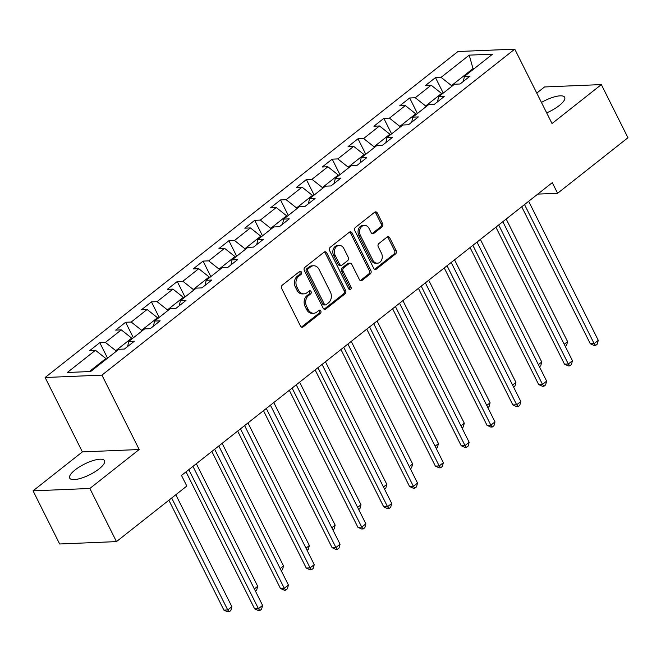 <?xml version="1.0" encoding="UTF-8"?>
<svg xmlns="http://www.w3.org/2000/svg" width="661" height="661" viewBox="0 0 661 661"><rect width="100%" height="100%" fill="white"/><g stroke="black" fill="none" stroke-linecap="round" stroke-linejoin="round"><path stroke-width="0.99" d="M301.416 272.101A1.719 1.355 87.6 0 0 299.549 271.539L282.288 285.164A2.454 1.933 87.6 0 0 281.702 288.535L300.507 326.088A2.454 1.933 87.6 0 0 302.234 327.253A2.454 1.933 87.6 0 0 303.184 326.889L320.445 313.264A1.719 1.355 87.6 0 0 318.982 310.34L316.743 312.108A7.841 6.18 87.6 0 1 313.735 313.264A7.841 6.18 87.6 0 1 308.208 309.53L306.638 306.407A7.841 6.18 87.6 0 1 308.497 295.624L310.728 293.856A1.719 1.355 87.6 0 0 309.265 290.939L307.035 292.699A7.841 6.18 87.6 0 1 304.019 293.856A7.841 6.18 87.6 0 1 298.491 290.129L296.921 286.998A7.841 6.18 87.6 0 1 298.78 276.224L301.011 274.455A1.719 1.355 87.6 0 0 301.416 272.101M304.019 293.856L302.482 293.922A7.841 6.18 87.6 0 1 296.954 290.196L295.384 287.064A7.841 6.18 87.6 0 1 297.243 276.281L299.474 274.522A1.719 1.355 87.6 0 0 299.45 271.613M301.466 327.088A2.454 1.933 87.6 0 0 301.647 326.955L318.908 313.322A1.719 1.355 87.6 0 0 318.883 310.422M313.735 313.264L312.199 313.322A7.841 6.18 87.6 0 1 306.671 309.596L305.101 306.464A7.841 6.18 87.6 0 1 306.96 295.69L309.191 293.922A1.719 1.355 87.6 0 0 309.166 291.014M546.672 112.866A19.466 5.941 -26.6 0 0 559.256 105.537A19.466 5.941 -26.6 0 0 564.692 97.316A19.466 5.941 -26.6 0 0 541.442 102.43M75.139 469.897A19.466 5.941 -26.6 0 0 69.702 478.118A19.466 5.941 -26.6 0 0 81.311 478.176A19.466 5.941 -26.6 0 0 99.084 468.897A19.466 5.941 -26.6 0 0 104.521 460.684A19.466 5.941 -26.6 0 0 92.912 460.626A19.466 5.941 -26.6 0 0 75.139 469.897M382.017 226.938A2.454 1.933 87.6 0 0 382.595 223.567L377.324 213.032A2.454 1.933 87.6 0 0 375.597 211.867A2.454 1.933 87.6 0 0 374.655 212.231L355.478 227.367A2.454 1.933 87.6 0 0 354.899 230.739L373.705 268.292A2.454 1.933 87.6 0 0 375.431 269.457A2.454 1.933 87.6 0 0 376.373 269.093L395.551 253.956A2.454 1.933 87.6 0 0 396.129 250.585L389.759 237.861A2.454 1.933 87.6 0 0 388.032 236.696A2.454 1.933 87.6 0 0 387.09 237.059L378.877 243.537A2.454 1.933 87.6 0 0 378.299 246.908L381.463 253.213A6.552 5.164 87.6 0 1 377.39 263.194A6.552 5.164 87.6 0 1 372.771 260.079L360.385 235.357A6.552 5.164 87.6 0 1 364.459 225.376A6.552 5.164 87.6 0 1 369.078 228.491L371.143 232.614A2.454 1.933 87.6 0 0 372.87 233.779A2.454 1.933 87.6 0 0 373.812 233.416L382.017 226.938L380.48 227.004A2.454 1.933 87.6 0 0 381.067 223.633L375.787 213.098A2.454 1.933 87.6 0 0 374.837 212.098M552.018 123.541L601.345 84.583L627.95 137.728L557.603 193.276L552.282 182.643L181.494 475.433L186.815 486.058L116.468 541.607L89.855 488.471L139.182 449.521L101.934 375.126L514.762 49.145L552.018 123.541M326.79 252.932A2.454 1.933 87.6 0 0 325.063 251.767A2.454 1.933 87.6 0 0 324.121 252.13L304.952 267.267A2.454 1.933 87.6 0 0 304.374 270.638L323.179 308.191A2.454 1.933 87.6 0 0 324.906 309.356A2.454 1.933 87.6 0 0 325.848 308.993L345.017 293.856A2.454 1.933 87.6 0 0 345.596 290.485L326.79 252.932L325.262 252.998A2.454 1.933 87.6 0 0 324.303 252.006M330.219 247.321L349.388 232.176A2.454 1.933 87.6 0 1 350.33 231.821A2.454 1.933 87.6 0 1 352.057 232.986L370.862 270.539A2.454 1.933 87.6 0 1 370.284 273.902L362.079 280.388A2.454 1.933 87.6 0 1 361.137 280.743A2.454 1.933 87.6 0 1 359.41 279.578L351.784 264.35A2.454 1.933 87.6 0 0 350.057 263.185A2.454 1.933 87.6 0 0 349.115 263.549L343.67 267.845A2.454 1.933 87.6 0 0 343.092 271.217L351.032 287.072A1.719 1.355 87.6 0 1 348.752 288.865L329.632 250.684A2.454 1.933 87.6 0 1 330.219 247.321M101.934 375.126L45.122 377.505L457.949 51.525L514.762 49.145M443.25 93.102L435.483 77.593L425.552 85.434L431.154 85.203L415.265 97.745L409.663 97.985L399.731 105.826L405.333 105.586L389.445 118.137L383.834 118.369L373.903 126.218L379.513 125.978L363.616 138.529L358.014 138.76L348.083 146.602L353.685 146.37L337.796 158.921L332.194 159.152L322.262 166.993L327.864 166.762L311.975 179.305L306.374 179.544L296.442 187.385L302.044 187.154L286.155 199.696L280.545 199.936L270.613 207.777L276.224 207.537L260.327 220.088L254.725 220.32L244.793 228.169L250.395 227.929L234.506 240.48L228.904 240.711L218.973 248.553L224.575 248.321L208.686 260.872L203.084 261.103L193.152 268.944L198.754 268.713L182.866 281.255L177.255 281.495L167.324 289.336L172.934 289.105L157.037 301.647L151.435 301.887L141.504 309.728L147.106 309.488L131.217 322.039L125.615 322.271L115.683 330.12L121.285 329.88L105.396 342.431L99.794 342.662L89.855 350.504L95.465 350.272L67.323 372.49L90.664 371.515L118.798 349.297L124.408 349.058L134.34 341.216L128.73 341.456L127.647 346.496M435.483 77.593L441.085 77.354L469.227 55.136L492.561 54.161L464.427 76.379L470.029 76.147L460.097 83.988L454.495 84.22L438.598 96.77L444.209 96.539L434.277 104.38L428.667 104.612L412.778 117.162L418.38 116.923L408.448 124.772L402.846 125.003L386.958 137.554L392.56 137.314L382.628 145.156L377.026 145.395L361.137 157.938L366.739 157.706L356.808 165.547L351.206 165.787L335.309 178.33L340.919 178.098L330.987 185.939L325.377 186.171L309.488 198.721L315.09 198.49L305.159 206.331L299.557 206.562L283.668 219.113L289.27 218.874L279.339 226.723L273.737 226.954L257.848 239.505L263.45 239.265L253.518 247.107L247.916 247.346L232.019 259.889L237.63 259.657L227.698 267.498L222.088 267.738L206.199 280.281L211.801 280.049L201.869 287.89L196.267 288.122L180.379 300.672L185.981 300.441L176.049 308.282L170.447 308.513L154.558 321.064L160.16 320.825L150.229 328.674L144.627 328.905L128.73 341.456M426.023 106.702L425.659 105.991L441.556 93.441L441.912 94.159M441.556 93.441L431.154 85.203M425.659 105.991L415.265 97.745M438.598 96.77L437.516 101.819M400.194 127.094L399.839 126.383L415.728 113.832L416.091 114.551M415.728 113.832L405.333 105.586M399.839 126.383L389.445 118.137M412.778 117.162L411.696 122.211M374.374 147.486L374.019 146.775L389.907 134.224L390.263 134.935M389.907 134.224L379.513 125.978M374.019 146.775L363.616 138.529M386.958 137.554L385.867 142.602M348.554 167.877L348.198 167.159L364.087 154.616L364.442 155.327M364.087 154.616L353.685 146.37M348.198 167.159L337.796 158.921M361.137 157.938L360.047 162.986M322.733 188.269L322.37 187.55L338.267 175.008L338.622 175.719M338.267 175.008L327.864 166.762M322.37 187.55L311.975 179.305M335.309 178.33L334.226 183.378M296.905 208.653L296.549 207.942L312.438 195.392L312.802 196.11M312.438 195.392L302.044 187.154M296.549 207.942L286.155 199.696M309.488 198.721L308.406 203.77M271.084 229.045L270.729 228.334L286.618 215.783L286.973 216.502M286.618 215.783L276.224 207.537M270.729 228.334L260.327 220.088M283.668 219.113L282.577 224.162M245.264 249.437L244.909 248.726L260.798 236.175L261.153 236.886M260.798 236.175L250.395 227.929M244.909 248.726L234.506 240.48M257.848 239.505L256.757 244.553M219.444 269.828L219.08 269.11L234.977 256.567L235.333 257.278M234.977 256.567L224.575 248.321M219.08 269.11L208.686 260.872M232.019 259.889L230.937 264.937M193.615 290.22L193.26 289.501L209.149 276.959L209.512 277.67M209.149 276.959L198.754 268.713M193.26 289.501L182.866 281.255M206.199 280.281L205.117 285.329M167.795 310.604L167.44 309.893L183.328 297.343L183.684 298.061M183.328 297.343L172.934 289.105M167.44 309.893L157.037 301.647M180.379 300.672L179.288 305.721M141.975 330.996L141.619 330.285L157.508 317.734L157.863 318.453M157.508 317.734L147.106 309.488M141.619 330.285L131.217 322.039M154.558 321.064L153.468 326.113M116.154 351.388L115.791 350.677L131.688 338.126L132.043 338.837M131.688 338.126L121.285 329.88M115.791 350.677L105.396 342.431M89.326 371.573L105.859 358.518L106.223 359.229M105.859 358.518L95.465 350.272M139.182 449.521L82.377 451.901L33.05 490.85L89.855 488.471M33.05 490.85L59.655 543.986L116.468 541.607M601.345 84.583L544.532 86.963L536.773 93.094M82.377 451.901L45.122 377.505M537.765 194.103L557.603 193.276M473.359 69.322L473.003 68.612L451.488 85.6L451.843 86.318M474.334 68.554L473.003 68.612L469.227 55.136M451.488 85.6L441.085 77.354M464.427 76.379L463.336 81.427M107.553 358.171L99.794 342.662M133.382 337.779L125.615 322.271M159.202 317.396L151.435 301.887M185.022 297.004L177.255 281.495M210.842 276.612L203.084 261.103M236.671 256.22L228.904 240.711M262.491 235.828L254.725 220.32M288.312 215.445L280.545 199.936M314.132 195.053L306.374 179.544M339.961 174.661L332.194 159.152M365.781 154.269L358.014 138.76M391.601 133.877L383.834 118.369M417.43 113.494L409.663 97.985M324.13 309.183A2.454 1.933 87.6 0 0 324.311 309.059L343.48 293.922A2.454 1.933 87.6 0 0 344.059 290.551L325.262 252.998M308.2 268.779A1.719 1.355 87.6 0 0 307.795 271.134L324.303 304.101A1.719 1.355 87.6 0 0 326.17 304.663L328.525 302.804A7.841 6.18 87.6 0 0 330.384 292.022L319.098 269.49A7.841 6.18 87.6 0 0 313.57 265.763A7.841 6.18 87.6 0 0 310.554 266.92L308.2 268.779L306.663 268.845A1.719 1.355 87.6 0 0 306.258 271.2L307.795 271.134M325.509 304.919L323.973 304.977A1.719 1.355 87.6 0 1 322.766 304.167L306.258 271.2M313.57 265.763L312.033 265.829A7.841 6.18 87.6 0 0 309.018 266.986L310.554 266.92M306.663 268.845L309.018 266.986M360.361 280.578A2.454 1.933 87.6 0 0 360.542 280.446L368.747 273.968A2.454 1.933 87.6 0 0 369.325 270.597L350.52 233.044A2.454 1.933 87.6 0 0 349.57 232.052M350.057 263.185L348.521 263.252A2.454 1.933 87.6 0 0 347.579 263.615L342.134 267.912A2.454 1.933 87.6 0 0 341.555 271.283L349.495 287.138L351.032 287.072M349.182 289.411A1.719 1.355 87.6 0 0 349.495 287.138M343.869 248.544A6.552 5.164 87.6 0 0 339.25 245.429A6.552 5.164 87.6 0 0 335.177 255.41L339.539 264.119A2.454 1.933 87.6 0 0 341.266 265.284A2.454 1.933 87.6 0 0 342.208 264.929L347.653 260.624A2.454 1.933 87.6 0 0 348.231 257.261L343.869 248.544M339.25 245.429L337.713 245.495A6.552 5.164 87.6 0 0 333.64 255.477L335.177 255.41M341.266 265.284L339.729 265.35A2.454 1.933 87.6 0 1 338.002 264.185L333.64 255.477M372.093 233.606A2.454 1.933 87.6 0 0 372.275 233.482L380.48 227.004M364.459 225.376L362.922 225.442A6.552 5.164 87.6 0 0 358.857 235.423L360.385 235.357M377.39 263.194L375.853 263.26A6.552 5.164 87.6 0 1 371.234 260.145L358.857 235.423M374.655 269.283A2.454 1.933 87.6 0 0 374.845 269.159L394.014 254.022A2.454 1.933 87.6 0 0 394.592 250.651L388.222 237.927A2.454 1.933 87.6 0 0 387.272 236.927M168.877 500.228L223.905 610.12L227.748 609.963L231.879 606.691L175.818 494.742M171.678 498.006L227.748 609.963L229.218 611.789L227.681 611.855L223.905 610.12M231.879 606.691L230.871 610.483L229.218 611.789M186.022 471.855L254.609 608.831L258.451 608.674L188.831 469.641M262.591 605.402L261.582 609.194L259.922 610.508L258.451 608.674L262.591 605.402L192.962 466.369M259.922 610.508L258.393 610.566L254.609 608.831M254.353 588.951L257.707 586.299L196.325 463.725M257.707 586.299L256.691 590.091L255.427 591.099M280.173 568.559L283.528 565.907L222.146 443.333M283.528 565.907L282.52 569.699L281.247 570.707M211.842 451.463L280.438 588.447L284.271 588.282L214.651 449.249M288.411 585.018L287.403 588.811L285.75 590.116L284.271 588.282L288.411 585.018L218.791 445.977M285.75 590.116L284.213 590.182L280.438 588.447M237.663 431.079L306.258 568.055L310.1 567.89L240.472 428.857M314.231 564.626L313.223 568.419L311.571 569.724L310.1 567.89L314.231 564.626L244.611 425.593M311.571 569.724L310.034 569.79L306.258 568.055M305.993 548.167L309.348 545.523L247.966 422.941M309.348 545.523L308.34 549.316L307.068 550.316M331.814 527.784L335.168 525.131L273.786 402.549M335.168 525.131L334.16 528.924L332.888 529.924M357.642 507.392L360.997 504.74L299.615 382.157M360.997 504.74L359.981 508.532L358.716 509.532M263.483 410.688L332.078 547.663L335.92 547.506L266.292 408.465M340.06 544.234L339.043 548.027L337.391 549.332L335.92 547.506L340.06 544.234L270.432 405.201M337.391 549.332L335.854 549.398L332.078 547.663M289.311 390.296L357.898 527.271L361.741 527.114L292.121 388.081M365.88 523.842L364.872 527.635L363.211 528.94L361.741 527.114L365.88 523.842L296.252 384.809M363.211 528.94L361.683 529.007L357.898 527.271M315.132 369.904L383.727 506.88L387.561 506.723L317.941 367.69M391.7 503.451L390.692 507.243L389.04 508.557L387.561 506.723L391.7 503.451L322.081 364.418M389.04 508.557L387.503 508.615L383.727 506.88M383.463 487L386.817 484.348L325.435 361.774M386.817 484.348L385.809 488.14L384.537 489.148M340.952 349.512L409.547 486.496L413.389 486.331L343.761 347.298M417.521 483.067L416.513 486.86L414.86 488.165L413.389 486.331L417.521 483.067L347.901 344.026M414.86 488.165L413.323 488.231L409.547 486.496M409.283 466.608L412.638 463.956L351.255 341.382M412.638 463.956L411.629 467.748L410.357 468.756M366.772 329.128L435.368 466.104L439.21 465.939L369.582 326.906M443.349 462.675L442.333 466.468L440.68 467.773L439.21 465.939L443.349 462.675L373.721 323.642M440.68 467.773L439.144 467.839L435.368 466.104M435.103 446.216L438.458 443.572L377.076 320.99M438.458 443.572L437.45 447.365L436.177 448.365M392.601 308.737L461.188 445.712L465.03 445.555L395.41 306.514M469.17 442.283L468.162 446.076L466.501 447.381L465.03 445.555L469.17 442.283L399.541 303.25M466.501 447.381L464.972 447.447L461.188 445.712M460.932 425.833L464.286 423.18L402.904 300.598M464.286 423.18L463.278 426.973L462.006 427.973M418.421 288.345L487.017 425.32L490.85 425.163L421.231 286.13M494.99 421.892L493.982 425.684L492.329 426.989L490.85 425.163L494.99 421.892L425.37 282.858M492.329 426.989L490.793 427.056L487.017 425.32M486.752 405.441L490.107 402.789L428.725 280.206M490.107 402.789L489.099 406.581L487.826 407.581M444.242 267.953L512.837 404.929L516.679 404.772L447.051 265.739M520.81 401.5L519.802 405.292L518.15 406.606L516.679 404.772L520.81 401.5L451.19 262.467M518.15 406.606L516.613 406.664L512.837 404.929M512.572 385.049L515.927 382.397L454.545 259.823M515.927 382.397L514.919 386.189L513.647 387.197M470.062 247.561L538.657 384.545L542.499 384.38L472.871 245.347M546.639 381.116L545.622 384.909L543.97 386.214L542.499 384.38L546.639 381.116L477.011 242.083M543.97 386.214L542.433 386.28L538.657 384.545M538.393 364.657L541.747 362.005L480.365 239.431M541.747 362.005L540.739 365.797L539.467 366.805M495.89 227.177L564.486 364.153L568.32 363.988L498.7 224.955M572.459 360.724L571.451 364.517L569.79 365.822L568.32 363.988L572.459 360.724L502.831 221.691M569.79 365.822L568.262 365.888L564.486 364.153M564.221 344.265L567.576 341.621L506.194 219.039M567.576 341.621L566.568 345.414L565.295 346.414M521.711 206.786L590.306 343.761L594.14 343.604L524.52 204.563M598.279 340.332L597.271 344.125L595.619 345.43L594.14 343.604L598.279 340.332L528.66 201.299M595.619 345.43L594.082 345.496L590.306 343.761M297.243 276.281L298.78 276.224M295.384 287.064L296.921 286.998M296.954 290.196L298.491 290.129M309.191 293.922L310.728 293.856M306.96 295.69L308.497 295.624M305.101 306.464L306.638 306.407M306.671 309.596L308.208 309.53M318.908 313.322L320.445 313.264M301.647 326.955L303.184 326.889M299.474 274.522L301.011 274.455M344.059 290.551L345.596 290.485M343.48 293.922L345.017 293.856M324.311 309.059L325.848 308.993M322.766 304.167L324.303 304.101M350.52 233.044L352.057 232.986M369.325 270.597L370.862 270.539M368.747 273.968L370.284 273.902M360.542 280.446L362.079 280.388M347.579 263.615L349.115 263.549M342.134 267.912L343.67 267.845M341.555 271.283L343.092 271.217M338.002 264.185L339.539 264.119M372.275 233.482L373.812 233.416M371.234 260.145L372.771 260.079M388.222 237.927L389.759 237.861M394.592 250.651L396.129 250.585M394.014 254.022L395.551 253.956M374.845 269.159L376.373 269.093M375.787 213.098L377.324 213.032M381.067 223.633L382.595 223.567"/></g></svg>
